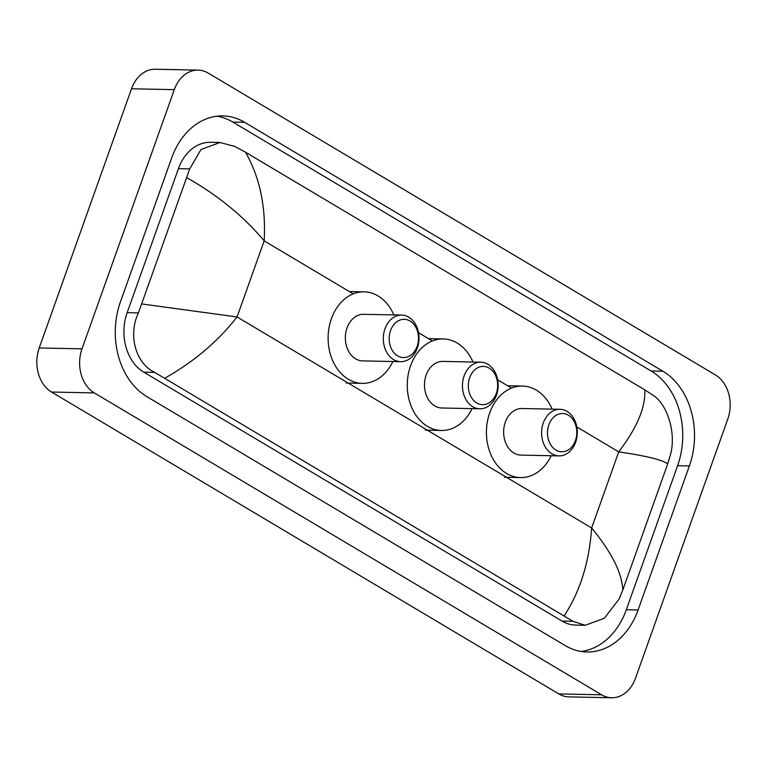 <?xml version="1.0" encoding="UTF-8"?>
<svg xmlns="http://www.w3.org/2000/svg" width="767" height="767" viewBox="0 0 767 767"><rect width="100%" height="100%" fill="white"/><g stroke="black" fill="none" stroke-linecap="round" stroke-linejoin="round"><path stroke-width="1.15" d="M611.692 697.759L568.903 696.887A33.288 25.503 -88.8 0 1 558.798 693.914L51.533 392.033A33.288 25.503 -88.8 0 1 39.213 347.969L131.512 88.771A33.288 25.503 -88.8 0 1 155.308 69.241L198.097 70.113A33.288 25.503 -88.8 0 1 208.202 73.086L715.467 374.967A33.288 25.503 -88.8 0 1 727.787 419.031L635.488 678.229A33.288 25.503 -88.8 0 1 611.692 697.759A33.288 25.503 -88.8 0 1 601.587 694.797L94.322 392.915A33.288 25.503 -88.8 0 1 82.002 348.841L174.301 89.653A33.288 25.503 -88.8 0 1 198.097 70.113M638.086 609.976L689.37 465.972A71.58 54.831 91.2 0 0 662.889 371.228L244.596 122.298A71.58 54.831 91.2 0 0 222.861 115.913A71.58 54.831 91.2 0 0 171.703 157.906L120.429 301.901A71.58 54.831 91.2 0 0 146.9 396.654L565.193 645.584A71.58 54.831 91.2 0 0 586.928 651.969A71.58 54.831 91.2 0 0 638.086 609.976L626.323 609.727L677.597 465.732A71.58 54.831 91.2 0 0 651.116 370.988L232.832 122.058A71.58 54.831 91.2 0 0 216.965 116.21M581.06 651.432A71.58 54.831 91.2 0 0 626.323 609.727M220.004 142.489L210.541 142.298A44.946 34.429 91.2 0 0 178.423 168.663L127.149 312.668A44.946 34.429 91.2 0 0 143.774 372.158L562.067 621.088A44.946 34.429 91.2 0 0 575.71 625.095L585.173 625.287L572.978 621.308L154.685 372.378C135.155 363.127 128.041 334.364 138.434 312.898L189.708 168.903L201.002 149.507L220.004 142.489L235.105 146.535L245.488 152.221C259.821 177.254 266.044 206.793 264.155 240.857C243.762 216.457 218.049 195.441 187.014 177.81M564.311 615.661C580.178 591.252 589.296 562.019 591.635 527.964C611.683 552.355 622.066 573.064 622.775 590.072L619.122 598.96L604.329 618.279L585.173 625.287M622.775 590.072L667.712 463.872C662.439 459.884 646.111 455.876 618.729 451.868C637.147 427.641 645.804 406.951 644.731 389.809L245.488 152.221M644.731 389.809L653.398 395.465C667.405 404.602 676.532 433.403 670.396 454.965L667.712 463.872M142.087 304L237.061 316.953C218.192 341.181 194.195 361.545 165.058 378.064M548.856 424.745A19.146 14.669 -88.8 0 1 568.347 415.215A19.146 14.669 -88.8 0 1 575.432 440.555A19.146 14.669 -88.8 0 1 555.931 450.085A19.146 14.669 -88.8 0 1 548.856 424.745M543.285 422.972A23.307 17.852 -88.8 0 1 559.948 409.3A23.307 17.852 -88.8 0 1 575.643 442.223A23.307 17.852 -88.8 0 1 558.99 455.895A23.307 17.852 -88.8 0 1 543.285 422.972M559.948 409.3L521.972 408.514A23.307 17.852 91.2 0 0 505.309 422.186A23.307 17.852 91.2 0 0 521.014 455.109L558.99 455.895M551.185 455.732A45.78 35.071 -88.8 0 1 520.544 477.582A45.78 35.071 -88.8 0 1 489.71 412.905A45.78 35.071 -88.8 0 1 522.432 386.05A45.78 35.071 -88.8 0 1 552.144 409.137M469.701 377.642A19.146 14.669 -88.8 0 1 489.193 368.112A19.146 14.669 -88.8 0 1 496.278 393.452A19.146 14.669 -88.8 0 1 476.777 402.972A19.146 14.669 -88.8 0 1 469.701 377.642M464.14 375.859A23.307 17.852 -88.8 0 1 480.794 362.187A23.307 17.852 -88.8 0 1 496.489 395.12A23.307 17.852 -88.8 0 1 479.835 408.792A23.307 17.852 -88.8 0 1 464.14 375.859M480.794 362.187L442.818 361.41A23.307 17.852 91.2 0 0 426.155 375.082A23.307 17.852 91.2 0 0 441.859 408.006L479.835 408.792M472.031 408.629A45.78 35.071 -88.8 0 1 441.399 430.479A45.78 35.071 -88.8 0 1 410.556 365.801A45.78 35.071 -88.8 0 1 443.278 338.947A45.78 35.071 -88.8 0 1 472.99 362.034M390.547 330.529A19.146 14.669 -88.8 0 1 410.038 321.009A19.146 14.669 -88.8 0 1 417.123 346.348A19.146 14.669 -88.8 0 1 397.632 355.869A19.146 14.669 -88.8 0 1 390.547 330.529M384.986 328.755A23.307 17.852 -88.8 0 1 401.64 315.084A23.307 17.852 -88.8 0 1 417.334 348.017A23.307 17.852 -88.8 0 1 400.681 361.688A23.307 17.852 -88.8 0 1 384.986 328.755M401.64 315.084L363.663 314.307A23.307 17.852 91.2 0 0 347.01 327.979A23.307 17.852 91.2 0 0 362.705 360.902L400.681 361.688M392.886 361.525A45.78 35.071 -88.8 0 1 362.245 383.375A45.78 35.071 -88.8 0 1 331.411 318.698A45.78 35.071 -88.8 0 1 364.124 291.834A45.78 35.071 -88.8 0 1 393.835 314.93M353.223 293.866L264.155 240.857L237.061 316.953L591.635 527.964L618.729 451.868L576.832 426.941M418.533 332.725L432.377 340.97M497.678 379.838L511.531 388.073M174.301 89.653L131.512 88.771M82.002 348.841L39.213 347.969M94.322 392.915L51.533 392.033M601.587 694.797L558.798 693.914M232.832 122.058L244.596 122.298M651.116 370.988L662.889 371.228M677.597 465.732L689.37 465.972M562.067 621.088L572.978 621.308M143.774 372.158L154.685 372.378M127.149 312.668L138.434 312.898M178.423 168.663L189.708 168.903M522.432 386.05L507.61 385.743M520.544 477.582L504.504 477.247M443.278 338.947L428.456 338.64M441.399 430.479L425.349 430.143M364.124 291.834L349.311 291.537M362.245 383.375L346.195 383.04"/></g></svg>
